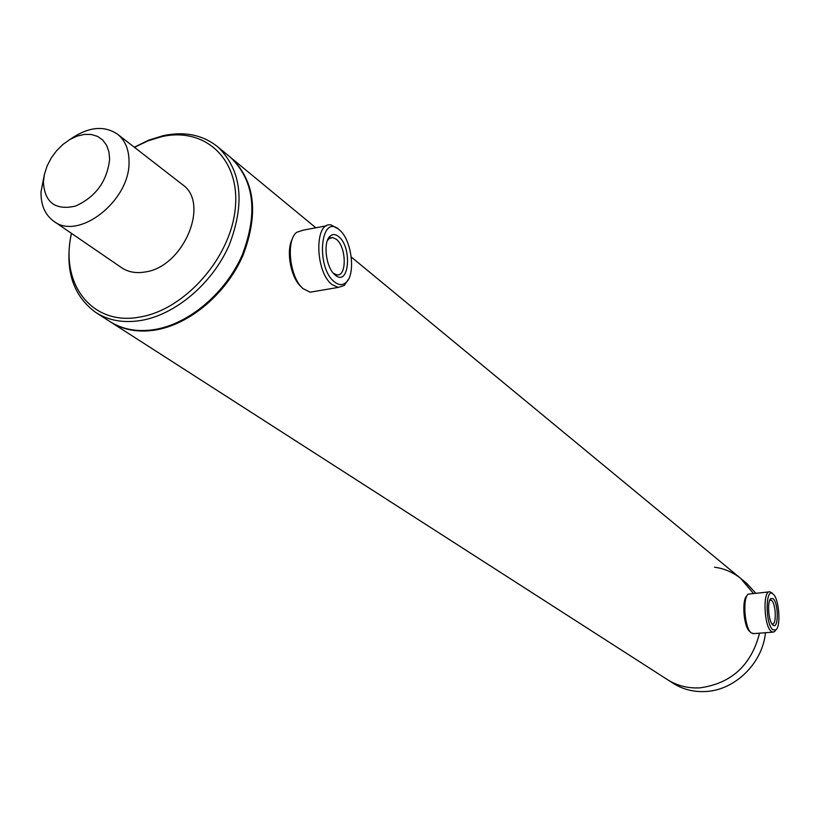 <?xml version="1.0" encoding="UTF-8"?>
<svg xmlns="http://www.w3.org/2000/svg" width="820" height="820" viewBox="0 0 820 820"><rect width="100%" height="100%" fill="white"/><g stroke="black" fill="none" stroke-linecap="round" stroke-linejoin="round"><path stroke-width="1.23" d="M110.31 321.809C123.061 329.999 138.129 332.736 155.503 330.009C189.933 324.351 226.453 293.437 242.976 255.43C258.874 213.589 255.01 181.159 231.404 158.106L315.854 227.796M700.024 687.847C731.44 683.419 751.284 665.194 759.556 633.173C751.284 665.194 731.44 683.419 700.024 687.847C687.867 688.513 676.879 685.694 667.091 679.39C676.879 685.694 687.867 688.513 700.024 687.847M755.599 593.044L746.682 583.348L741.413 579.002L753.231 593.239L740.624 578.346M43.388 182.112C44.68 202.509 55.319 210.514 75.307 206.148C95.591 197.056 107.03 181.466 109.634 159.387L108.947 151.854L106.61 145.314L102.756 140.076L97.6 136.417L91.409 134.49L84.48 134.377L77.172 136.089L69.854 139.513L62.863 144.494L56.549 150.767L51.219 158.024L47.119 165.927L44.465 174.096L43.388 182.112M44.382 174.465L41.02 191.757C40.754 204.887 44.936 214.655 53.546 221.072C78.207 241.264 130.206 200.849 129.037 161.745C129.027 149.701 125.265 140.579 117.752 134.367C104.14 125.081 88.232 126.762 70.028 139.41M773.045 598.682C778.723 602.772 778.682 630.211 772.983 625.066L772.84 624.953C768.473 621.693 766.936 601.009 770.872 598.549L773.045 598.682M771.999 623.958L772.348 624.04C776.755 625.035 775.966 603.469 771.507 600.363L769.806 600.096M773.065 594.008C765.285 586.495 765.121 624.44 772.963 629.801L775.843 629.924C781.193 626.459 779.092 598.549 773.168 594.1L773.065 594.008M771.897 592.932L769.908 591.825C762.528 589.98 763.881 626.582 771.415 631.492L772.922 632.159L774.551 631.605L775.802 629.975M769.201 591.886L748.25 594.121C742.387 597.872 744.56 627.853 751.079 632.753L753.601 633.624M746.938 595.843C741.577 599.441 743.607 626.839 749.582 631.338L750.843 632.538M338.65 236.601C352.467 247.107 349.187 287.082 335.349 275.171L334.796 274.7C325.745 267.392 322.783 241.357 330.368 235.934C332.869 233.956 335.626 234.171 338.65 236.601M333.443 273.316L336.887 274.874C347.024 276.873 346.481 246.81 336.292 239.255L332.623 237.523L328.984 238.692L327.364 240.639M339.234 229.774C320.435 212.359 315.403 268.079 334.755 282.111C338.762 285.165 342.401 285.391 345.651 282.777C355.993 275.294 351.975 240.168 339.644 230.133L339.234 229.774M338.506 229.067L331.065 224.957C314.019 221.215 315.044 272.742 332.377 284.786L338.188 287.42L344.236 285.483L348.305 279.517M326.606 225.787L303.092 230.174L296.656 232.326C285.565 240.567 289.798 277.806 303.072 288.63L310.155 292.197L314.419 291.469M292.381 238.948C285.698 250.52 290.823 278.144 301.227 286.795L301.565 287.133M121.309 267.505C127.981 272.076 135.956 273.562 145.222 271.963C183.332 266.982 210.197 203.503 182.614 184.715L182.101 184.326M96.422 312.881L109.46 321.255C122.221 329.496 137.319 332.254 154.754 329.517C189.184 323.838 225.725 292.914 242.269 254.887C258.167 213.036 254.313 180.574 230.697 157.522L229.661 156.671M71.361 233.28C64.36 268.796 72.396 295.128 95.479 312.276C108.281 320.548 123.451 323.275 140.989 320.476C175.644 314.665 212.493 283.382 229.241 245.006C245.354 202.786 241.572 170.099 217.894 146.954C203.011 134.941 184.859 131.159 163.416 135.607L148.758 140.138L134.316 147.221M71.504 233.372C59.665 283.771 91.994 326.227 139.738 317.063C184.582 309.919 230.481 258.095 235.227 208.823C240.629 159.428 205.092 126.669 161.673 136.673L147.979 140.845L134.439 147.323M667.808 679.852L672.83 683.08C682.588 689.353 693.515 692.172 705.61 691.516C734.956 690.276 762.692 663.124 765.429 632.722M746.682 583.348L745.892 582.692M351.278 257.039L741.413 579.002C733.613 572.534 724.634 568.588 714.486 567.194M667.091 679.39L111.171 322.352M121.801 267.832L54.038 221.41M182.614 184.715L117.752 134.367M752.924 633.675L772.922 632.159M773.168 594.1L771.64 592.686M775.843 629.924L774.551 631.605M769.99 599.707L770.872 598.549M310.155 292.197L338.188 287.42M339.644 230.133L337.707 228.319M345.651 282.777L344.236 285.483M328.461 238.292L329.261 238.138M329.999 238.005L332.623 237.523M334.006 273.941L334.796 274.7M328.984 238.692L330.368 235.934M230.697 157.522L217.894 146.954"/></g></svg>
